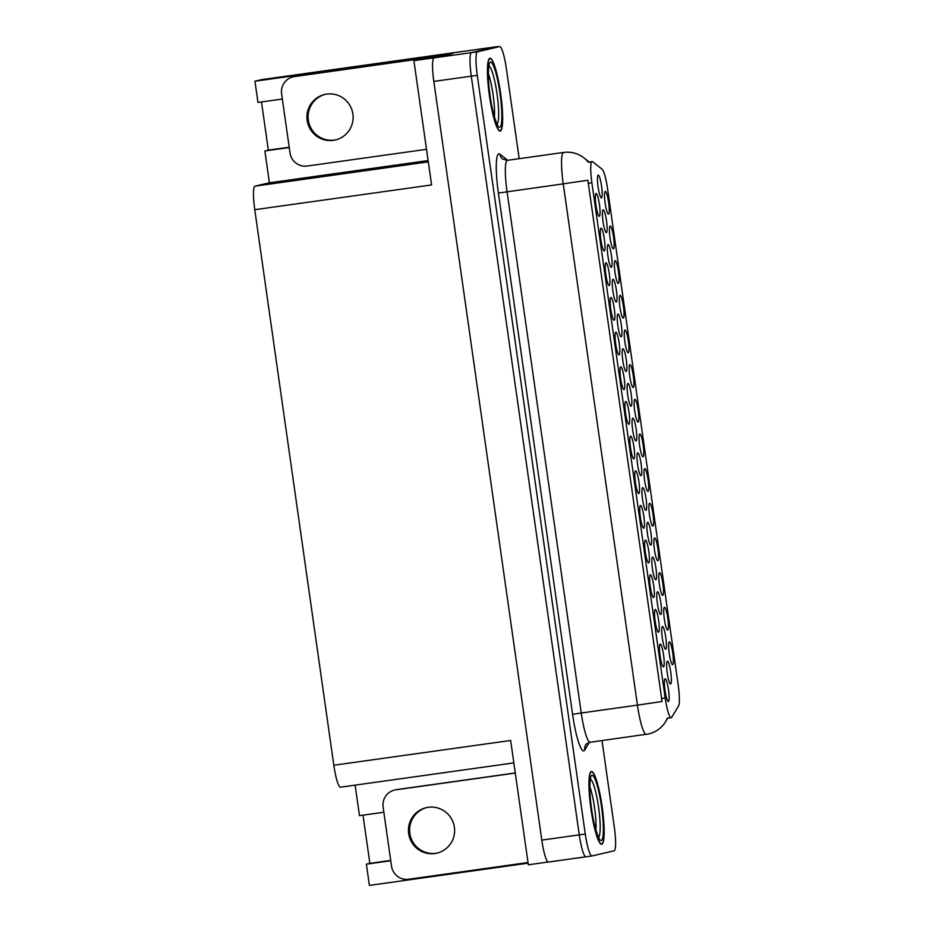 <?xml version="1.0" encoding="UTF-8"?>
<svg xmlns="http://www.w3.org/2000/svg" width="932" height="932" viewBox="0 0 932 932"><rect width="100%" height="100%" fill="white"/><g stroke="black" fill="none" stroke-linecap="round" stroke-linejoin="round"><path stroke-width="1.4" d="M653.588 597.529A11.487 1.782 82 0 0 653.705 585.75A11.487 1.782 82 0 0 650.35 574.788A11.487 1.782 82 0 0 650.21 574.858A11.487 1.782 82 0 0 650.21 586.403A11.487 1.782 82 0 0 653.39 597.505A11.487 1.782 82 0 0 653.588 597.529M613.431 248.786A11.487 1.782 82 0 0 613.547 237.008A11.487 1.782 82 0 0 610.192 226.045A11.487 1.782 82 0 0 610.064 226.115A11.487 1.782 82 0 0 610.052 237.66A11.487 1.782 82 0 0 613.233 248.762A11.487 1.782 82 0 0 613.431 248.786M626.153 371.472A11.487 1.782 82 0 0 626.269 359.694A11.487 1.782 82 0 0 622.914 348.731A11.487 1.782 82 0 0 622.786 348.801A11.487 1.782 82 0 0 622.774 360.346A11.487 1.782 82 0 0 625.954 371.449A11.487 1.782 82 0 0 626.153 371.472M638.781 493.552A11.487 1.782 82 0 0 638.909 481.774A11.487 1.782 82 0 0 635.554 470.811A11.487 1.782 82 0 0 635.414 470.87A11.487 1.782 82 0 0 635.403 482.427A11.487 1.782 82 0 0 638.583 493.529A11.487 1.782 82 0 0 638.781 493.552M611.322 267.309A11.487 1.782 82 0 0 611.45 255.531A11.487 1.782 82 0 0 608.095 244.568A11.487 1.782 82 0 0 607.955 244.638A11.487 1.782 82 0 0 607.944 256.184A11.487 1.782 82 0 0 611.124 267.286A11.487 1.782 82 0 0 611.322 267.309M662.757 595.385A11.487 1.782 82 0 0 662.873 583.607A11.487 1.782 82 0 0 659.518 572.644A11.487 1.782 82 0 0 659.39 572.714A11.487 1.782 82 0 0 659.378 584.259A11.487 1.782 82 0 0 662.559 595.362A11.487 1.782 82 0 0 662.757 595.385M599.323 216.271A11.487 1.782 82 0 0 599.439 204.492A11.487 1.782 82 0 0 596.084 193.53A11.487 1.782 82 0 0 595.956 193.6A11.487 1.782 82 0 0 595.944 205.145A11.487 1.782 82 0 0 599.125 216.247A11.487 1.782 82 0 0 599.323 216.271M655.802 579.797A11.487 1.782 82 0 0 655.918 568.019A11.487 1.782 82 0 0 652.563 557.056A11.487 1.782 82 0 0 652.435 557.126A11.487 1.782 82 0 0 652.423 568.671A11.487 1.782 82 0 0 655.604 579.774A11.487 1.782 82 0 0 655.802 579.797M668.384 701.505A11.487 1.782 82 0 0 668.5 689.738A11.487 1.782 82 0 0 665.145 678.764A11.487 1.782 82 0 0 665.017 678.834A11.487 1.782 82 0 0 665.005 690.379A11.487 1.782 82 0 0 668.186 701.481A11.487 1.782 82 0 0 668.384 701.505M608.503 214.127A11.487 1.782 82 0 0 608.619 202.349A11.487 1.782 82 0 0 605.264 191.386A11.487 1.782 82 0 0 605.124 191.456A11.487 1.782 82 0 0 605.124 203.001A11.487 1.782 82 0 0 608.305 214.104A11.487 1.782 82 0 0 608.503 214.127M640.971 475.635A11.487 1.782 82 0 0 641.099 463.856A11.487 1.782 82 0 0 637.744 452.894A11.487 1.782 82 0 0 637.604 452.964A11.487 1.782 82 0 0 637.593 464.509A11.487 1.782 82 0 0 640.773 475.611A11.487 1.782 82 0 0 640.971 475.635M618.359 283.445A11.487 1.782 82 0 0 618.487 271.666A11.487 1.782 82 0 0 615.132 260.704A11.487 1.782 82 0 0 614.992 260.774A11.487 1.782 82 0 0 614.98 272.319A11.487 1.782 82 0 0 618.161 283.421A11.487 1.782 82 0 0 618.359 283.445M658.516 632.187A11.487 1.782 82 0 0 658.633 620.409A11.487 1.782 82 0 0 655.278 609.446A11.487 1.782 82 0 0 655.149 609.516A11.487 1.782 82 0 0 655.138 621.062A11.487 1.782 82 0 0 658.318 632.164A11.487 1.782 82 0 0 658.516 632.187M645.923 510.352A11.487 1.782 82 0 0 646.039 498.573A11.487 1.782 82 0 0 642.684 487.611A11.487 1.782 82 0 0 642.544 487.681A11.487 1.782 82 0 0 642.544 499.226A11.487 1.782 82 0 0 645.725 510.328A11.487 1.782 82 0 0 645.923 510.352M616.273 302.026A11.487 1.782 82 0 0 616.39 290.26A11.487 1.782 82 0 0 613.035 279.285A11.487 1.782 82 0 0 612.895 279.355A11.487 1.782 82 0 0 612.895 290.901A11.487 1.782 82 0 0 616.075 302.003A11.487 1.782 82 0 0 616.273 302.026M643.721 528.211A11.487 1.782 82 0 0 643.837 516.433A11.487 1.782 82 0 0 640.482 505.47A11.487 1.782 82 0 0 640.342 505.54A11.487 1.782 82 0 0 640.342 517.085A11.487 1.782 82 0 0 643.523 528.188A11.487 1.782 82 0 0 643.721 528.211M631.092 406.189A11.487 1.782 82 0 0 631.209 394.411A11.487 1.782 82 0 0 627.853 383.448A11.487 1.782 82 0 0 627.725 383.518A11.487 1.782 82 0 0 627.714 395.063A11.487 1.782 82 0 0 630.894 406.166A11.487 1.782 82 0 0 631.092 406.189M614.118 320.247A11.487 1.782 82 0 0 614.246 308.469A11.487 1.782 82 0 0 610.879 297.506A11.487 1.782 82 0 0 610.751 297.576A11.487 1.782 82 0 0 610.74 309.121A11.487 1.782 82 0 0 613.92 320.224A11.487 1.782 82 0 0 614.118 320.247M647.961 491.409A11.487 1.782 82 0 0 648.078 479.63A11.487 1.782 82 0 0 644.723 468.668A11.487 1.782 82 0 0 644.594 468.738A11.487 1.782 82 0 0 644.583 480.283A11.487 1.782 82 0 0 647.763 491.385A11.487 1.782 82 0 0 647.961 491.409M604.251 250.929A11.487 1.782 82 0 0 604.379 239.151A11.487 1.782 82 0 0 601.024 228.189A11.487 1.782 82 0 0 600.884 228.258A11.487 1.782 82 0 0 600.872 239.804A11.487 1.782 82 0 0 604.064 250.906A11.487 1.782 82 0 0 604.251 250.929M660.741 614.514A11.487 1.782 82 0 0 660.858 602.736A11.487 1.782 82 0 0 657.503 591.773A11.487 1.782 82 0 0 657.375 591.843A11.487 1.782 82 0 0 657.363 603.388A11.487 1.782 82 0 0 660.543 614.491A11.487 1.782 82 0 0 660.741 614.514M623.298 318.103A11.487 1.782 82 0 0 623.415 306.337A11.487 1.782 82 0 0 620.06 295.362A11.487 1.782 82 0 0 619.92 295.432A11.487 1.782 82 0 0 619.92 306.989A11.487 1.782 82 0 0 623.1 318.092A11.487 1.782 82 0 0 623.298 318.103M650.862 545.08A11.487 1.782 82 0 0 650.979 533.302A11.487 1.782 82 0 0 647.624 522.328A11.487 1.782 82 0 0 647.484 522.398A11.487 1.782 82 0 0 647.484 533.954A11.487 1.782 82 0 0 650.664 545.057A11.487 1.782 82 0 0 650.862 545.08M663.444 666.846A11.487 1.782 82 0 0 663.572 655.068A11.487 1.782 82 0 0 660.217 644.105A11.487 1.782 82 0 0 660.077 644.175A11.487 1.782 82 0 0 660.066 655.72A11.487 1.782 82 0 0 663.258 666.823A11.487 1.782 82 0 0 663.444 666.846M638.094 422.091A11.487 1.782 82 0 0 638.21 410.313A11.487 1.782 82 0 0 634.855 399.35A11.487 1.782 82 0 0 634.727 399.42A11.487 1.782 82 0 0 634.715 410.965A11.487 1.782 82 0 0 637.896 422.068A11.487 1.782 82 0 0 638.094 422.091M623.986 389.564A11.487 1.782 82 0 0 624.102 377.798A11.487 1.782 82 0 0 620.747 366.824A11.487 1.782 82 0 0 620.619 366.893A11.487 1.782 82 0 0 620.607 378.45A11.487 1.782 82 0 0 623.788 389.541A11.487 1.782 82 0 0 623.986 389.564M628.226 352.774A11.487 1.782 82 0 0 628.343 340.995A11.487 1.782 82 0 0 624.988 330.021A11.487 1.782 82 0 0 624.859 330.091A11.487 1.782 82 0 0 624.848 341.648A11.487 1.782 82 0 0 628.028 352.75A11.487 1.782 82 0 0 628.226 352.774M665.681 649.243A11.487 1.782 82 0 0 665.798 637.465A11.487 1.782 82 0 0 662.442 626.49A11.487 1.782 82 0 0 662.314 626.56A11.487 1.782 82 0 0 662.303 638.117A11.487 1.782 82 0 0 665.483 649.22A11.487 1.782 82 0 0 665.681 649.243M628.925 424.235A11.487 1.782 82 0 0 629.042 412.457A11.487 1.782 82 0 0 625.687 401.482A11.487 1.782 82 0 0 625.547 401.552A11.487 1.782 82 0 0 625.547 413.109A11.487 1.782 82 0 0 628.727 424.211A11.487 1.782 82 0 0 628.925 424.235M652.889 526.067A11.487 1.782 82 0 0 653.017 514.289A11.487 1.782 82 0 0 649.651 503.327A11.487 1.782 82 0 0 649.522 503.397A11.487 1.782 82 0 0 649.511 514.942A11.487 1.782 82 0 0 652.691 526.044A11.487 1.782 82 0 0 652.889 526.067M606.383 232.592A11.487 1.782 82 0 0 606.499 220.814A11.487 1.782 82 0 0 603.144 209.851A11.487 1.782 82 0 0 603.016 209.921A11.487 1.782 82 0 0 603.004 221.466A11.487 1.782 82 0 0 606.184 232.569A11.487 1.782 82 0 0 606.383 232.592M619.058 354.906A11.487 1.782 82 0 0 619.174 343.127A11.487 1.782 82 0 0 615.819 332.165A11.487 1.782 82 0 0 615.679 332.235A11.487 1.782 82 0 0 615.679 343.78A11.487 1.782 82 0 0 618.86 354.882A11.487 1.782 82 0 0 619.058 354.906M633.853 458.893A11.487 1.782 82 0 0 633.97 447.115A11.487 1.782 82 0 0 630.615 436.141A11.487 1.782 82 0 0 630.486 436.211A11.487 1.782 82 0 0 630.475 447.768A11.487 1.782 82 0 0 633.655 458.87A11.487 1.782 82 0 0 633.853 458.893M601.443 197.864A11.487 1.782 82 0 0 601.559 186.097A11.487 1.782 82 0 0 598.204 175.123A11.487 1.782 82 0 0 598.076 175.193A11.487 1.782 82 0 0 598.064 186.75A11.487 1.782 82 0 0 601.245 197.852A11.487 1.782 82 0 0 601.443 197.864M657.829 560.726A11.487 1.782 82 0 0 657.945 548.948A11.487 1.782 82 0 0 654.59 537.985A11.487 1.782 82 0 0 654.45 538.055A11.487 1.782 82 0 0 654.45 549.6A11.487 1.782 82 0 0 657.631 560.703A11.487 1.782 82 0 0 657.829 560.726M609.19 285.588A11.487 1.782 82 0 0 609.307 273.81A11.487 1.782 82 0 0 605.951 262.847A11.487 1.782 82 0 0 605.823 262.917A11.487 1.782 82 0 0 605.812 274.462A11.487 1.782 82 0 0 608.992 285.565A11.487 1.782 82 0 0 609.19 285.588M670.621 683.96A11.487 1.782 82 0 0 670.749 672.182A11.487 1.782 82 0 0 667.382 661.219A11.487 1.782 82 0 0 667.254 661.289A11.487 1.782 82 0 0 667.242 672.834A11.487 1.782 82 0 0 670.423 683.937A11.487 1.782 82 0 0 670.621 683.96M643.022 456.75A11.487 1.782 82 0 0 643.15 444.972A11.487 1.782 82 0 0 639.795 434.009A11.487 1.782 82 0 0 639.655 434.079A11.487 1.782 82 0 0 639.643 445.624A11.487 1.782 82 0 0 642.835 456.727A11.487 1.782 82 0 0 643.022 456.75M636.032 440.918A11.487 1.782 82 0 0 636.148 429.139A11.487 1.782 82 0 0 632.793 418.165A11.487 1.782 82 0 0 632.665 418.235A11.487 1.782 82 0 0 632.653 429.792A11.487 1.782 82 0 0 635.834 440.894A11.487 1.782 82 0 0 636.032 440.918M648.649 562.87A11.487 1.782 82 0 0 648.765 551.092A11.487 1.782 82 0 0 645.41 540.129A11.487 1.782 82 0 0 645.282 540.199A11.487 1.782 82 0 0 645.27 551.744A11.487 1.782 82 0 0 648.451 562.846A11.487 1.782 82 0 0 648.649 562.87M672.624 664.714A11.487 1.782 82 0 0 672.741 652.936A11.487 1.782 82 0 0 669.386 641.962A11.487 1.782 82 0 0 669.258 642.032A11.487 1.782 82 0 0 669.246 653.588A11.487 1.782 82 0 0 672.426 664.691A11.487 1.782 82 0 0 672.624 664.714M621.213 336.755A11.487 1.782 82 0 0 621.329 324.977A11.487 1.782 82 0 0 617.974 314.014A11.487 1.782 82 0 0 617.834 314.072A11.487 1.782 82 0 0 617.834 325.629A11.487 1.782 82 0 0 621.015 336.732A11.487 1.782 82 0 0 621.213 336.755M633.166 387.432A11.487 1.782 82 0 0 633.282 375.654A11.487 1.782 82 0 0 629.927 364.692A11.487 1.782 82 0 0 629.787 364.75A11.487 1.782 82 0 0 629.787 376.307A11.487 1.782 82 0 0 632.968 387.409A11.487 1.782 82 0 0 633.166 387.432M667.696 630.044A11.487 1.782 82 0 0 667.813 618.277A11.487 1.782 82 0 0 664.458 607.303A11.487 1.782 82 0 0 664.318 607.373A11.487 1.782 82 0 0 664.318 618.93A11.487 1.782 82 0 0 667.498 630.032A11.487 1.782 82 0 0 667.696 630.044M671.238 717.698A20.679 3.204 82 0 0 671.739 717.267L678.508 706.013A20.679 3.204 82 0 0 678.228 685.253L607.571 188.765A20.679 3.204 82 0 0 602.119 169.216L592.67 161.749A20.679 3.204 82 0 0 592.135 161.551A20.679 3.204 82 0 0 591.878 182.765L665.192 697.963A20.679 3.204 82 0 0 671.191 717.71A20.679 3.204 82 0 0 671.238 717.698L667.335 718.246M497.164 46.95L471.522 52.611A22.974 3.553 82 0 0 471.289 76.168L579.261 834.862A22.974 3.553 82 0 0 585.925 856.811A22.974 3.553 82 0 0 585.972 856.799A22.974 3.553 82 0 1 585.925 856.811A22.974 3.553 82 0 1 579.261 834.862L471.289 76.168A22.974 3.553 82 0 1 471.522 52.611L493.645 47.45A22.974 3.553 82 0 1 493.692 47.439A22.974 3.553 82 0 1 493.75 47.439M282.349 99.025L257.966 102.438L254.949 81.212L452.754 53.497L438.413 56.84L413.89 60.615L434.056 57.866A22.974 3.553 82 0 0 433.823 81.41L541.795 840.116A22.974 3.553 82 0 0 548.459 862.053A22.974 3.553 82 0 0 548.517 862.042L585.879 856.811M340.483 787.191L513.835 762.9L340.53 787.179A22.974 3.553 -98 0 1 340.483 787.191A22.974 3.553 -98 0 1 333.819 765.242L254.762 209.712L431.586 184.944L413.89 60.615M548.167 862.018L528.339 864.791L510.643 740.474L333.819 765.242M362.991 815.162L369.853 863.358L366.381 864.174L369.398 885.4L528.106 863.16M254.949 81.212L261.857 79.604L497.117 46.635M254.762 209.712A22.974 3.553 -98 0 1 254.995 186.155L269.406 182.8L428.114 160.56M269.406 182.8L264.874 150.961L289.246 147.547M366.381 864.174L390.753 860.76M383.856 812.238L359.472 815.651L355.127 785.14M261.484 101.949L268.346 150.145L264.874 150.961M369.853 863.358L390.718 860.446M268.346 150.145L289.211 147.221M601.734 844.276A36.756 5.685 82 0 0 602.154 806.844A36.756 5.685 82 0 0 591.459 771.486A36.756 5.685 82 0 0 591.377 771.498A36.756 5.685 82 0 0 590.958 808.929A36.756 5.685 82 0 0 601.653 844.299A36.756 5.685 82 0 0 601.734 844.276M500.228 131.062A36.756 5.685 82 0 0 500.647 93.631A36.756 5.685 82 0 0 489.952 58.273A36.756 5.685 82 0 0 489.871 58.285A36.756 5.685 82 0 0 489.451 95.716A36.756 5.685 82 0 0 500.158 131.074A36.756 5.685 82 0 0 500.228 131.062M646.389 734.369A30.628 4.742 -98 0 1 646.319 734.381A30.628 4.742 -98 0 1 637.43 705.128L662.058 701.493L587.871 180.225L563.243 183.86A30.628 4.742 -98 0 1 563.569 152.452A30.628 4.742 -98 0 1 563.627 152.44A30.628 4.742 -98 0 1 563.697 152.44M589.304 742.42L584.702 750.062A38.294 5.918 -98 0 1 572.586 714.32L498.399 193.052L563.243 183.86L637.43 705.128L581.242 713.003A30.628 4.742 82 0 0 590.119 742.256L648.695 733.938C655.149 732.354 660.357 728.906 664.33 723.593L665.658 721.589A26.807 26.014 -148.9 0 0 667.347 718.246L667.137 718.083M592.135 161.551L588.593 162.319M519.182 158.673L506.356 68.537A22.974 3.553 82 0 0 499.692 46.6L477.522 51.773A22.974 3.553 82 0 0 477.277 75.329L585.261 834.024A22.974 3.553 82 0 0 591.925 855.96A22.974 3.553 82 0 0 591.971 855.96L614.095 850.799A22.974 3.553 82 0 0 614.328 827.243L602.002 740.591M493.692 47.439L499.692 46.6A22.974 3.553 82 0 0 499.645 46.612L493.645 47.45M408.682 833.627A23.358 23.079 -103.1 0 0 436.84 853.176A23.358 23.079 -103.1 0 0 454.385 827.232A23.358 23.079 -103.1 0 0 426.227 807.683A23.358 23.079 -103.1 0 0 408.682 833.627M437.411 853.036A23.358 23.079 76.9 0 1 409.835 833.359A23.358 23.079 76.9 0 1 426.809 807.555M528.025 862.531L408.67 879.249A15.32 15.133 76.9 0 1 391.533 866.189L383.11 807.054A15.32 15.133 76.9 0 1 395.937 789.8L515.291 773.071M394.62 790.045L395.774 789.777A15.32 15.133 76.9 0 1 397.102 789.532L515.279 772.966M589.84 786.783A26.504 4.101 -98 0 1 595.898 830.039M601.688 843.903A36.371 5.627 -98 0 1 601.606 843.914A36.371 5.627 -98 0 1 591.016 808.918A36.371 5.627 -98 0 1 591.436 771.882A36.371 5.627 -98 0 1 591.505 771.871A36.371 5.627 -98 0 1 602.095 806.856A36.371 5.627 -98 0 1 601.688 843.903M488.333 73.57A26.504 4.101 -98 0 1 494.391 116.815M500.181 130.69A36.371 5.627 -98 0 1 500.1 130.701A36.371 5.627 -98 0 1 489.51 95.705A36.371 5.627 -98 0 1 489.929 58.669A36.371 5.627 -98 0 1 489.999 58.658A36.371 5.627 -98 0 1 500.589 93.643A36.371 5.627 -98 0 1 500.181 130.69M307.176 120.414A23.358 23.079 -103.1 0 0 335.334 139.963A23.358 23.079 -103.1 0 0 352.878 114.019A23.358 23.079 -103.1 0 0 324.72 94.47A23.358 23.079 -103.1 0 0 307.176 120.414M335.904 139.823A23.358 23.079 76.9 0 1 308.329 120.146A23.358 23.079 76.9 0 1 325.303 94.342M426.518 149.318L307.164 166.036A15.32 15.133 76.9 0 1 290.027 152.976L281.604 93.841A15.32 15.133 76.9 0 1 294.442 76.587L437.656 56.409A15.32 15.133 -103.1 0 0 437.737 56.934M293.114 76.832L294.267 76.564A15.32 15.133 76.9 0 1 295.595 76.308L437.656 56.409M541.795 840.116L585.261 834.024M433.823 81.41L477.277 75.329M434.056 57.866L477.522 51.773M254.995 186.155L428.301 161.877M591.878 182.765L588.139 183.278M665.192 697.963L661.464 698.487M498.399 193.052A38.294 5.918 -98 0 1 498.795 153.803A38.294 5.918 -98 0 1 499.89 154.141L507.66 160.292M588.197 162.11A26.807 26.143 -51.7 0 0 584.073 157.997L582.034 156.529C576.395 152.953 570.268 151.59 563.627 152.44L507.439 160.316A30.628 4.742 82 0 0 507.369 160.327A30.628 4.742 82 0 0 507.055 191.736L581.242 713.003L572.586 714.32M591.867 855.972L585.972 856.799M584.702 750.062A7.654 7.433 31.1 0 1 585.634 745.064C585.319 744.528 586.822 743.585 590.119 742.256A30.628 4.742 82 0 0 590.189 742.245M507.439 160.316L502.628 159.092A7.654 7.468 128.3 0 1 499.89 154.141M395.937 789.8L397.102 789.532M590.434 779.222A29.346 4.543 -98 0 1 598.612 807.601A29.346 4.543 -98 0 1 598.554 837.134M601.198 840.489A32.935 5.091 -98 0 1 591.575 809.058A32.935 5.091 -98 0 1 591.913 775.296A32.935 5.091 -98 0 1 601.536 806.728A32.935 5.091 -98 0 1 601.198 840.489M488.927 66.009A29.346 4.543 -98 0 1 497.106 94.388A29.346 4.543 -98 0 1 497.047 123.921M499.692 127.276A32.935 5.091 -98 0 1 490.069 95.833A32.935 5.091 -98 0 1 490.418 62.083A32.935 5.091 -98 0 1 500.03 93.515A32.935 5.091 -98 0 1 499.692 127.276M294.442 76.587L295.595 76.308M548.459 862.053L591.925 855.96M589.106 161.982L584.073 157.997M665.658 721.589L667.696 718.199M597.925 837.274L598.985 837.798C599.358 840.14 593.859 827.255 591.54 808.44C588.64 789.649 590.41 776.181 590.667 778.465L589.793 779.257M601.606 843.914L600.791 844.031M591.505 771.871L590.702 771.976M496.418 124.061L497.478 124.585C497.863 126.927 492.352 114.042 490.034 95.227C487.133 76.436 488.904 62.968 489.172 65.252L488.286 66.044M500.1 130.701L499.284 130.818M489.999 58.658L489.195 58.763"/></g></svg>
